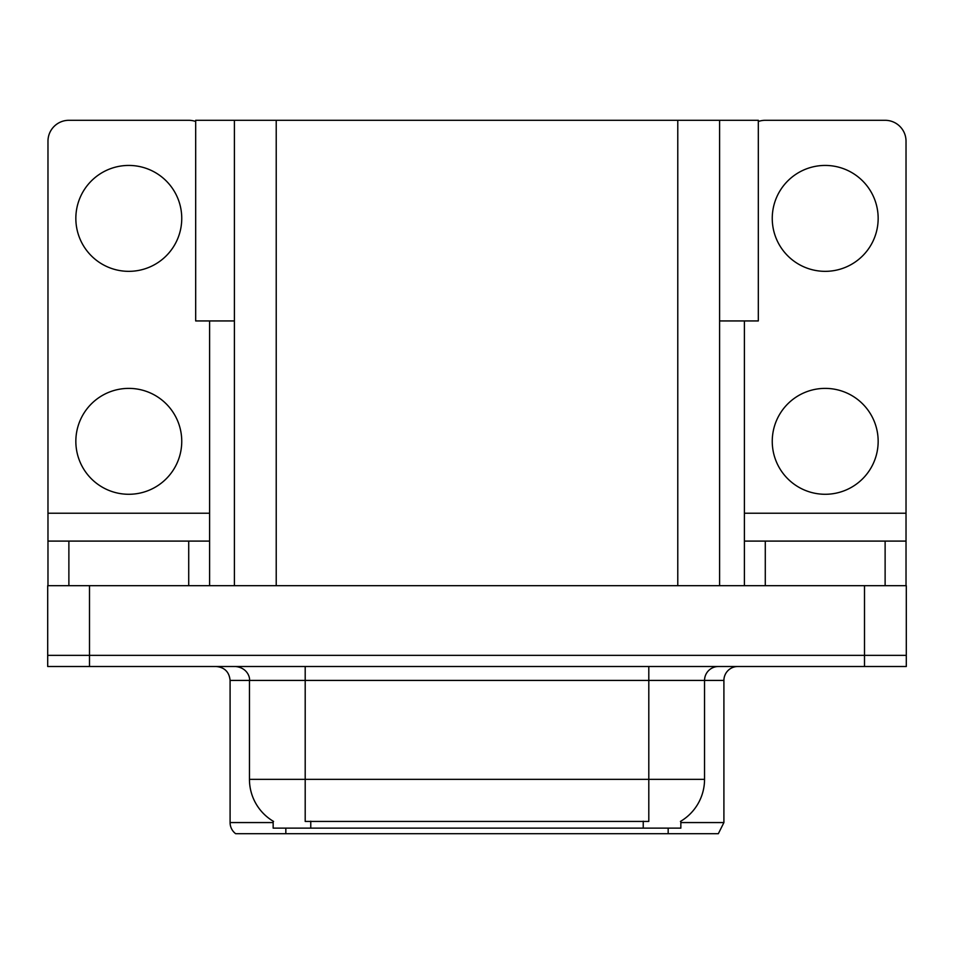 <?xml version="1.0" encoding="UTF-8"?>
<svg xmlns="http://www.w3.org/2000/svg" width="954" height="954" viewBox="0 0 954 954"><rect width="100%" height="100%" fill="white"/><g stroke="black" fill="none" stroke-linecap="round" stroke-linejoin="round"><path stroke-width="1.43" d="M234.41 320.938L195.677 320.938L195.677 120.299L758.323 120.299L758.323 320.938L719.59 320.938M680.846 821.191L680.846 828.132L273.154 828.132L273.154 821.191M89.497 666.5L906.3 666.5L906.3 655.35L47.7 655.35L47.7 585.684L89.497 585.684L89.497 655.35L47.7 655.35L47.7 666.5L89.497 666.5L89.497 655.35L906.3 655.35L906.3 585.684L89.497 585.684M234.41 120.299L234.41 585.684M719.59 120.299L719.59 585.684M680.846 822.563L723.907 822.563L723.907 680.429A13.928 13.928 0 0 1 737.836 666.5M723.907 822.563L718.338 833.701L235.662 833.701A13.928 13.928 0 0 1 230.093 822.563L230.093 680.429C229.27 671.974 224.619 667.323 216.164 666.5M668.17 828.132L668.17 833.701L642.817 833.701M267.275 833.701L241.922 833.701M273.559 821.43A48.773 48.773 0 0 1 249.459 779.358L305.197 779.358L305.197 821.43L648.803 821.43L648.803 779.358L704.541 779.358L704.541 680.429A13.928 13.928 0 0 1 718.469 666.5M249.459 779.358L249.459 680.429L230.093 680.429M680.44 821.43A48.773 48.773 0 0 0 704.541 779.358M128.79 271.341A52.947 52.947 0 0 1 75.843 218.394A52.947 52.947 0 0 1 128.79 165.436A52.947 52.947 0 0 1 181.749 218.394A52.947 52.947 0 0 1 128.79 271.341M128.79 494.279A52.947 52.947 0 0 1 75.843 441.332A52.947 52.947 0 0 1 128.79 388.385A52.947 52.947 0 0 1 181.749 441.332A52.947 52.947 0 0 1 128.79 494.279M188.713 585.684L188.713 541.097L68.879 541.097L68.879 585.684M195.677 121.492A20.905 20.905 0 0 0 188.713 120.299L68.879 120.299A20.905 20.905 0 0 0 47.974 141.192L47.974 513.228L209.606 513.228L209.606 585.684M209.606 320.938L209.606 513.228M47.974 585.684L47.974 541.097L68.879 541.097M188.713 541.097L209.606 541.097M47.974 541.097L47.974 513.228M825.21 271.341A52.947 52.947 0 0 1 772.251 218.394A52.947 52.947 0 0 1 825.21 165.436A52.947 52.947 0 0 1 878.157 218.394A52.947 52.947 0 0 1 825.21 271.341M825.21 494.279A52.947 52.947 0 0 1 772.251 441.332A52.947 52.947 0 0 1 825.21 388.385A52.947 52.947 0 0 1 878.157 441.332A52.947 52.947 0 0 1 825.21 494.279M885.121 585.684L885.121 541.097L765.287 541.097L765.287 585.684M744.394 320.938L744.394 513.228L906.026 513.228L906.026 141.192A20.905 20.905 0 0 0 885.121 120.299L765.287 120.299A20.905 20.905 0 0 0 758.323 121.492M744.394 585.684L744.394 541.097L765.287 541.097M885.121 541.097L906.026 541.097L906.026 585.684M906.026 513.228L906.026 541.097M744.394 541.097L744.394 513.228M864.503 585.684L864.503 666.5M276.219 120.299L276.219 585.684M677.781 120.299L677.781 585.684M643.234 828.132L643.234 821.191M310.765 828.132L310.765 821.191M723.907 680.429L249.459 680.429C250.175 678.175 247.79 667.788 235.531 666.5M285.83 828.132L285.83 833.701M230.093 822.563L273.154 822.563M648.803 666.5L648.803 779.358L305.197 779.358L305.197 666.5"/></g></svg>
